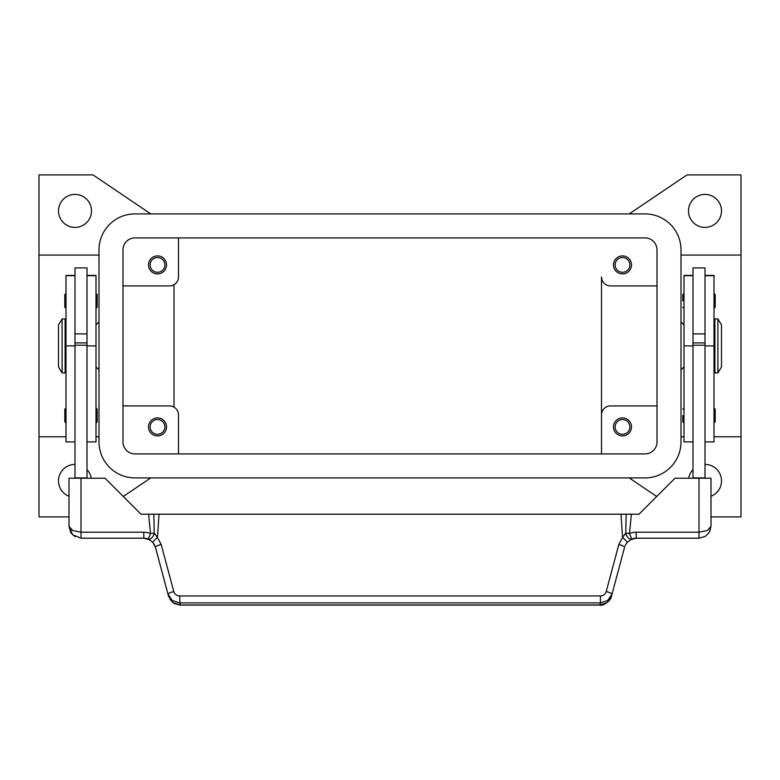 <?xml version="1.0" encoding="UTF-8"?>
<svg xmlns="http://www.w3.org/2000/svg" width="780" height="780" viewBox="0 0 780 780"><rect width="100%" height="100%" fill="white"/><g stroke="black" fill="none" stroke-linecap="round" stroke-linejoin="round"><path stroke-width="1.17" d="M91.504 210.912A16.497 16.497 0 0 1 74.997 227.409A16.497 16.497 0 0 1 58.5 210.912A16.497 16.497 0 0 1 74.997 194.405A16.497 16.497 0 0 1 91.504 210.912M69.001 496.285A16.497 16.497 0 0 1 74.997 464.412M705.003 464.412A16.497 16.497 0 0 1 710.999 496.285M721.5 210.912A16.497 16.497 0 0 1 705.003 227.409A16.497 16.497 0 0 1 688.496 210.912A16.497 16.497 0 0 1 705.003 194.405A16.497 16.497 0 0 1 721.5 210.912M615.118 264.907A7.381 7.381 0 0 0 622.499 272.288A7.381 7.381 0 0 0 629.879 264.907A7.381 7.381 0 0 0 622.499 257.527A7.381 7.381 0 0 0 615.118 264.907M631.498 264.907A8.999 8.999 0 0 1 622.499 273.907A8.999 8.999 0 0 1 613.499 264.907A8.999 8.999 0 0 1 622.499 255.908A8.999 8.999 0 0 1 631.498 264.907M150.121 426.913A7.381 7.381 0 0 0 157.501 434.294A7.381 7.381 0 0 0 164.882 426.913A7.381 7.381 0 0 0 157.501 419.533A7.381 7.381 0 0 0 150.121 426.913M166.501 426.913A8.999 8.999 0 0 1 157.501 435.913A8.999 8.999 0 0 1 148.502 426.913A8.999 8.999 0 0 1 157.501 417.914A8.999 8.999 0 0 1 166.501 426.913M150.121 264.907A7.381 7.381 0 0 0 157.501 272.288A7.381 7.381 0 0 0 164.882 264.907A7.381 7.381 0 0 0 157.501 257.527A7.381 7.381 0 0 0 150.121 264.907M166.501 264.907A8.999 8.999 0 0 1 157.501 273.907A8.999 8.999 0 0 1 148.502 264.907A8.999 8.999 0 0 1 157.501 255.908A8.999 8.999 0 0 1 166.501 264.907M615.118 426.913A7.381 7.381 0 0 0 622.499 434.294A7.381 7.381 0 0 0 629.879 426.913A7.381 7.381 0 0 0 622.499 419.533A7.381 7.381 0 0 0 615.118 426.913M631.498 426.913A8.999 8.999 0 0 1 622.499 435.913A8.999 8.999 0 0 1 613.499 426.913A8.999 8.999 0 0 1 622.499 417.914A8.999 8.999 0 0 1 631.498 426.913M173.999 407.111C176.114 408.603 176.114 408.603 173.999 407.111C176.114 408.603 176.114 408.603 173.999 407.111L173.999 284.7C176.114 283.218 176.114 283.218 173.999 284.7C176.114 283.218 176.114 283.218 173.999 284.7M680.999 321.906L684.001 324.909M684.001 366.912L680.999 369.905M99.002 321.906L95.998 324.909M95.998 366.912L99.002 369.905M717.902 318.913L721.5 324.909L721.5 366.912L717.902 372.908L714.899 372.908L714.899 318.913L717.902 318.913L717.902 372.908M714.002 330.905L714.899 330.905M714.899 360.906L714.002 360.906M693.001 478.208L693.001 267.91L705.003 267.91L705.003 478.208M705.003 333.908L693.001 333.908M682.802 300.914L682.802 294.606L682.802 300.914M715.201 294.606L715.201 300.914L715.201 294.606L714.002 293.407M682.802 415.506L682.802 421.814L682.802 415.506M715.201 409.207L715.201 415.506L715.201 409.207L714.002 408.008M62.098 318.913L58.5 324.909L58.5 366.912L62.098 372.908L65.101 372.908L65.101 318.913L62.098 318.913L62.098 372.908M65.998 330.905L65.101 330.905M65.101 360.906L65.998 360.906M74.997 275.408L65.998 275.408L65.998 441.909L74.997 441.909M86.999 275.408L95.998 275.408L95.998 441.909L86.999 441.909M86.999 478.208L86.999 267.91L74.997 267.91L74.997 478.208M74.997 333.908L86.999 333.908M95.998 293.407L97.198 294.606L97.198 307.213L95.998 308.412M65.998 293.407L64.798 294.606L64.798 307.213L65.998 308.412M95.998 408.008L97.198 409.207L97.198 421.814L95.998 423.014M65.998 408.008L64.798 409.207L64.798 421.814L65.998 423.014M154.879 545.62L152.909 542.402L148.268 539.077L150.501 533.51A17.998 17.998 0 0 0 143.793 532.213L143.793 538.21A12.002 12.002 0 0 1 148.268 539.077A5.996 3.471 111.9 0 0 154.147 533.51A5.996 3.471 111.9 0 0 154.235 533.13L150.501 533.51L148.609 514.205L141.005 514.205L104.998 478.208L69.001 478.208L69.001 526.207L72.511 534.69L81.003 538.21L143.793 538.21L149.74 539.789M179.595 595.969C176.65 595.783 174.72 594.311 173.784 591.562L161.177 544.508L157.463 537.459A5.996 0.799 139.4 0 0 152.909 542.402L155.386 547.102L167.993 594.155L172.273 600.493L179.595 602.911L600.405 602.911L600.405 595.969L179.595 595.969L180.151 605.095L599.849 605.095C603.544 606.158 611.013 600.532 611.452 596.242L607.172 602.569L599.849 605.095M709.663 531.707L710.999 526.207L707.489 530.449L698.997 532.213L636.207 532.213A17.998 17.998 0 0 0 629.499 533.51L625.765 533.13A5.996 3.471 -111.9 0 0 625.852 533.51A5.996 3.471 -111.9 0 0 631.732 539.077A12.002 12.002 0 0 1 636.207 538.21L698.997 538.21L705.286 536.425L709.293 532.379L710.999 526.207L710.999 478.208L675.002 478.208L638.995 514.205L626.164 514.205L625.765 533.13L622.538 537.459L618.823 544.508L606.216 591.562C605.28 594.311 603.35 595.783 600.405 595.969M611.452 596.242L624.614 547.102A5.996 1.004 -165 0 0 623.015 545.922A5.996 1.004 -165 0 0 618.823 544.508M173.784 591.562A5.996 1.004 165 0 0 169.591 592.975A5.996 1.004 165 0 0 167.993 594.155L168.548 596.242L172.828 602.569L180.151 604.997L599.849 604.997L600.405 602.911L607.727 600.493L612.008 594.155A5.996 1.004 -165 0 0 610.408 592.975A5.996 1.004 -165 0 0 606.216 591.562M625.121 545.62L627.091 542.402L631.732 539.077A12.002 12.002 0 0 1 636.207 538.21L636.207 532.213M143.793 532.213L81.003 532.213L72.511 530.449L69.001 526.207L70.814 532.565M161.177 544.508A5.996 1.004 165 0 0 156.985 545.922A5.996 1.004 165 0 0 155.386 547.102M627.091 542.402A5.996 0.799 -139.4 0 0 622.538 537.459L620.997 514.205L148.609 514.205M159.003 514.205L157.463 537.459L154.235 533.13L153.835 514.205M626.164 514.205L620.997 514.205M86.999 477.906L74.997 477.906M86.999 345.218L74.997 345.218M86.999 342.907L74.997 342.907M693.001 477.906L705.003 477.906M693.001 345.218L705.003 345.218M693.001 342.907L705.003 342.907M715.201 415.506L715.201 421.814L715.201 415.506M715.201 300.914L715.201 307.213L715.201 300.914M693.001 275.408L684.001 275.408L684.001 441.909L693.001 441.909M705.003 275.408L714.002 275.408L714.002 441.909L705.003 441.909M122.996 285.909L169.504 285.909A8.999 8.999 0 0 0 178.503 276.91L178.503 237.91M99.002 255.07L39 255.07L39 436.751L65.998 436.751M95.998 436.751L99.002 436.751M39 255.07L39 174.905L92.995 174.905L150.774 213.905M69.001 516.906L39 516.906L39 436.751M150.774 477.906L123.269 496.48M86.999 469.589A16.497 16.497 0 0 1 91.279 478.208M629.226 213.905L687.005 174.905L741 174.905L741 255.07L680.999 255.07M741 255.07L741 436.751L714.002 436.751M684.001 436.751L680.999 436.751M741 436.751L741 516.906L710.999 516.906M656.731 496.48L629.226 477.906M688.721 478.208A16.497 16.497 0 0 1 693.001 469.589M657.004 405.912L610.496 405.912A8.999 8.999 0 0 0 601.497 414.911L601.497 276.91A8.999 8.999 0 0 0 610.496 285.909L657.004 285.909M122.996 405.912L169.504 405.912A8.999 8.999 0 0 1 178.503 414.911L178.503 453.911M601.497 453.911L601.497 414.911L601.497 453.911M122.996 249.912A12.002 12.002 0 0 1 134.999 237.91L645.001 237.91A12.002 12.002 0 0 1 657.004 249.912L657.004 441.909A12.002 12.002 0 0 1 645.001 453.911L134.999 453.911A12.002 12.002 0 0 1 122.996 441.909L122.996 249.912M99.002 249.912A35.997 35.997 0 0 1 134.999 213.905L645.001 213.905A35.997 35.997 0 0 1 680.999 249.912L680.999 441.909A35.997 35.997 0 0 1 645.001 477.906L134.999 477.906A35.997 35.997 0 0 1 99.002 441.909L99.002 249.912M65.998 275.671L74.997 275.671M86.999 275.671L95.998 275.671M81.003 538.21L81.003 478.208M698.997 538.21L698.997 478.208M631.39 514.205L629.499 533.51L631.732 539.077M86.999 345.91L95.998 345.91M65.998 345.91L74.997 345.91M693.001 275.671L684.001 275.671M693.001 345.91L684.001 345.91M714.002 275.671L705.003 275.671M714.002 345.91L705.003 345.91M684.001 293.407L682.802 294.606M684.001 408.008L682.802 409.207M71.282 533.257L75.133 536.679M705.286 536.425L709.293 532.379M636.207 538.219L630.259 539.789M169.933 599.42L174.106 603.466L180.151 605.085M714.002 423.014L715.201 421.814M684.001 423.014L682.802 421.814M714.002 308.412L715.201 307.213M684.001 308.412L682.802 307.213"/></g></svg>
